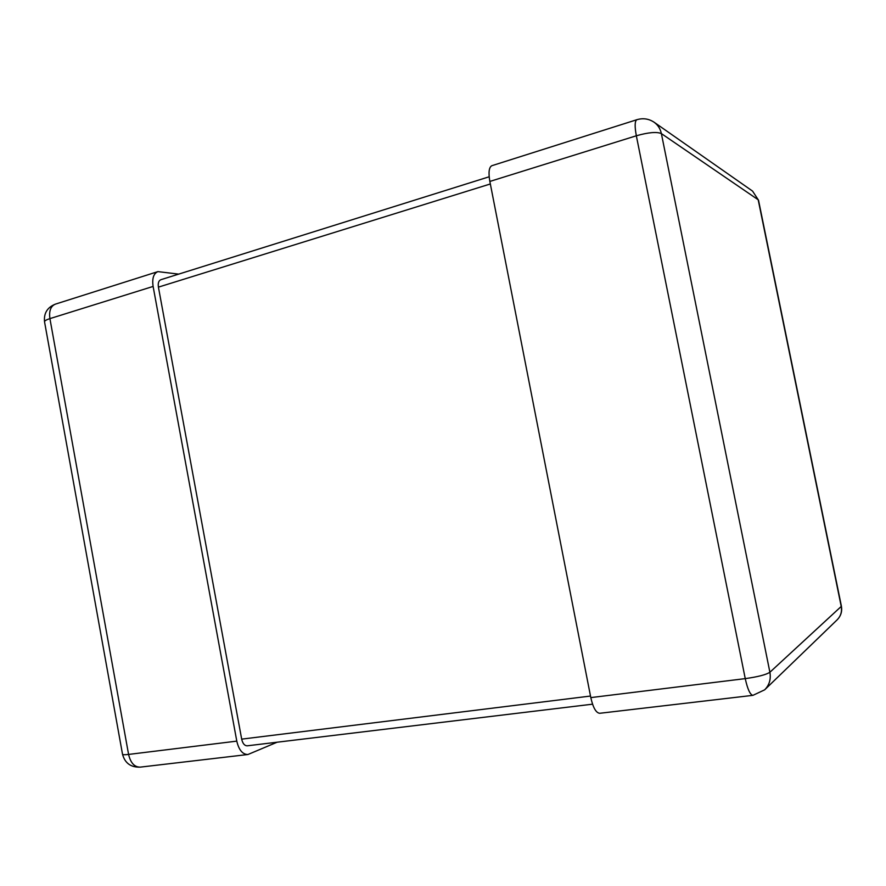 <?xml version="1.0" encoding="UTF-8"?>
<svg xmlns="http://www.w3.org/2000/svg" width="886" height="886" viewBox="0 0 886 886"><rect width="100%" height="100%" fill="white"/><g stroke="black" fill="none" stroke-linecap="round" stroke-linejoin="round"><path stroke-width="1.33" d="M178.695 274.117L157.907 271.614C153.566 273.519 151.971 278.459 153.112 286.433L236.795 741.128C238.855 749.988 242.576 754.451 247.936 754.507L277.108 742.224M489.847 181.442L636.336 135.779C634.609 126.344 634.775 120.994 636.857 119.71L491.852 165.704C488.983 167.21 488.308 172.46 489.847 181.442L590.807 697.603C593.077 707.715 596.057 712.942 599.733 713.285L752.934 695.344C750.165 694.845 747.596 689.275 745.248 678.621L590.807 697.603M489.172 176.779L160.831 279.721C158.649 280.674 157.841 283.143 158.417 287.13L241.679 739.134C242.709 743.564 244.569 745.79 247.26 745.813L592.546 704.182M153.112 286.433L49.915 318.617L128.581 754.429L236.795 741.128M49.915 318.617C48.874 310.953 50.701 306.124 55.397 304.131C47.29 307.376 43.669 313.279 44.544 321.839C44.466 320.854 46.26 319.78 49.915 318.617M128.581 754.429C124.749 754.883 122.722 754.828 122.523 754.252C124.926 763.156 130.829 767.453 140.221 767.132C134.462 767.154 130.585 762.912 128.581 754.429M636.857 119.71C643.07 117.882 648.829 118.735 654.123 122.246C657.921 124.981 660.336 128.769 661.377 133.587L758.194 199.782L841.224 606.456L769.89 672.252L661.377 133.587C656.792 131.626 648.441 132.357 636.336 135.779L745.248 678.621C757.907 676.849 766.124 674.722 769.89 672.252C771.086 679.174 769.347 685.033 764.662 689.829L752.934 695.344M752.557 191.099L758.516 200.214L752.557 191.099L654.123 122.246M837.17 619.812C840.781 616.113 842.132 611.661 841.224 606.456L841.39 606.124C842.32 611.418 840.914 615.98 837.17 619.812L764.662 689.829M590.497 696.053L241.679 739.134M490.346 183.967L158.417 287.13M157.907 271.614L55.397 304.131M44.544 321.839L122.523 754.252M140.221 767.132L247.936 754.507M758.516 200.214L841.39 606.124"/></g></svg>
